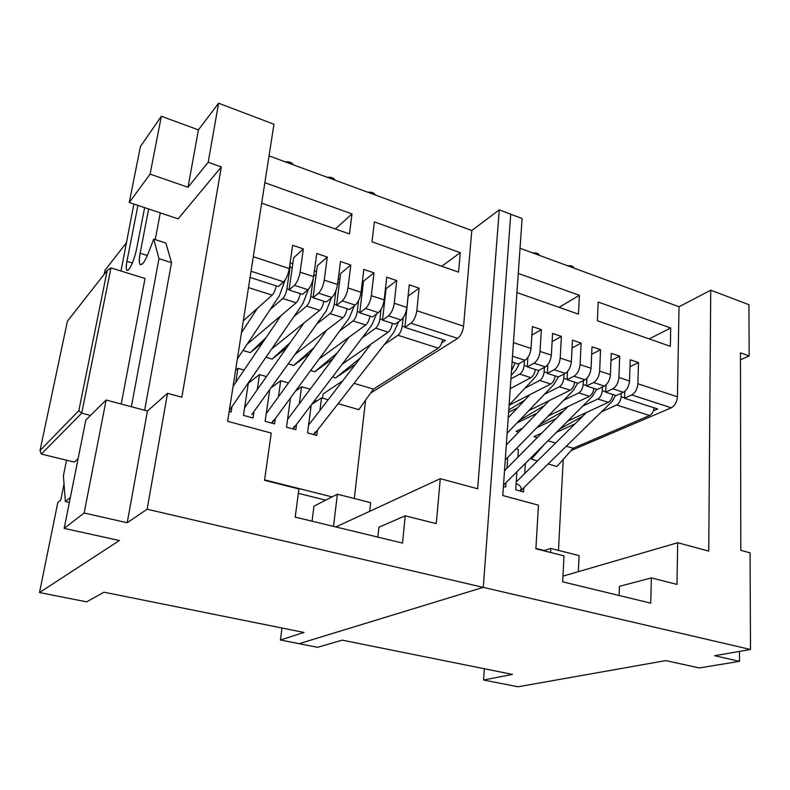 <?xml version="1.0" encoding="UTF-8"?>
<svg xmlns="http://www.w3.org/2000/svg" width="790" height="790" viewBox="0 0 790 790"><rect width="100%" height="100%" fill="white"/><g stroke="black" fill="none" stroke-linecap="round" stroke-linejoin="round"><path stroke-width="1.19" d="M567.566 265.746C571.377 265.499 573.52 266.289 574.004 268.116C573.52 266.289 571.377 265.499 567.566 265.746M516.127 483.579C519.366 484.922 521.054 486.591 521.193 488.585L520.353 491.084L610.769 402.752C612.033 401.843 613.593 399.375 615.44 395.336M532.737 252.928C536.568 252.662 538.77 253.472 539.363 255.368C538.77 253.472 536.568 252.662 532.737 252.928M535.906 548.398L544.34 550.521L535.906 548.398M558.471 550.383L563.221 459.415L558.471 550.383M532.114 458.388L530.722 457.993L532.114 458.388M525.399 463.315L524.748 473.546L525.399 463.315M523.849 487.647L523.573 491.963L515.712 489.81L516.907 471.788L515.712 489.81L523.573 491.963L523.849 487.647M517.865 457.242L518.378 449.48L516.117 448.829L518.378 449.48L517.865 457.242M507.733 457.38L506.992 468.243L507.733 457.38M505.995 482.68L505.689 487.075L503.418 486.452L505.689 487.075L505.995 482.68M299.124 643.682L483.283 587.365L510.745 214.208L522.111 218.524L502.786 495.537L522.111 218.524L510.745 214.208L483.283 587.365L750.5 649.489L750.065 552.842L740.813 550.314L740.457 352.834L749.167 355.954L748.94 304.703L710.733 290.197L748.94 304.703L749.167 355.954L740.457 352.834L740.813 550.314L750.065 552.842L750.5 649.489L483.283 587.365L299.124 643.682L317.58 647.316L280.42 640.009L281.99 628.02L280.42 640.009L299.124 643.682L483.283 587.365L510.745 214.208L499.28 209.854L510.745 214.208L483.283 587.365L147.138 509.214L483.283 587.365L299.124 643.682M545.317 366.876L534.01 363.203L527.266 366.876L538.513 370.51L545.317 366.876C548.665 364.536 550.679 360.625 551.341 355.154L540.024 351.412C539.333 356.902 537.328 360.832 534.01 363.203L545.317 366.876L538.513 370.51L527.266 366.876L527.868 357.485L527.266 366.876L534.01 363.203C537.328 360.832 539.333 356.902 540.024 351.412L551.341 355.154L552.595 333.439L561.404 336.422L560.209 358.087C559.557 363.538 557.543 367.429 554.175 369.75L547.322 373.354L558.402 376.929L565.304 373.374L554.175 369.75L565.304 373.374C568.701 371.073 570.716 367.202 571.358 361.761L560.209 358.087L571.358 361.761L572.464 340.174L581.124 343.107L580.087 364.644C579.455 370.076 577.441 373.927 574.024 376.208L567.082 379.723L577.984 383.249L584.985 379.763L574.024 376.208L584.985 379.763C588.422 377.511 590.446 373.68 591.048 368.268L580.087 364.644L591.048 368.268L592.016 346.8L600.548 349.694L599.649 371.112C599.047 376.504 597.023 380.316 593.567 382.558L586.526 386.004L597.26 389.47L604.36 386.063L593.567 382.558L604.36 386.063C607.836 383.841 609.86 380.049 610.443 374.677L599.649 371.112L610.443 374.677L611.272 353.337L619.676 356.181L618.906 377.472C618.333 382.824 616.299 386.606 612.813 388.808L605.673 392.186L616.249 395.593L623.429 392.255L612.813 388.808L623.429 392.255C626.944 390.082 628.978 386.32 629.531 380.987L618.906 377.472L629.531 380.987L630.232 359.766L638.508 362.571L637.866 383.743C637.323 389.055 635.288 392.798 631.753 394.961L624.535 398.269L657.655 408.953L653.429 410.78L657.655 408.953L624.535 398.269L624.771 391.415L624.535 398.269L631.753 394.961L671.283 407.808L631.753 394.961C635.288 392.798 637.323 389.055 637.866 383.743L677.425 396.807L637.866 383.743L638.508 362.571L630.232 359.766L629.531 380.987C628.978 386.32 626.944 390.082 623.429 392.255L616.249 395.593L605.673 392.186L605.97 384.957L605.673 392.186L612.813 388.808C616.299 386.606 618.333 382.824 618.906 377.472L619.676 356.181L611.272 353.337L610.443 374.677C609.86 380.049 607.836 383.841 604.36 386.063L597.26 389.47L586.526 386.004L586.881 378.351L586.526 386.004L593.567 382.558C597.023 380.316 599.047 376.504 599.649 371.112L600.548 349.694L592.016 346.8L591.048 368.268C590.446 373.68 588.422 377.511 584.985 379.763L577.984 383.249L567.082 379.723L567.506 371.577L567.082 379.723L574.024 376.208C577.441 373.927 579.455 370.076 580.087 364.644L581.124 343.107L572.464 340.174L571.358 361.761C570.716 367.202 568.701 371.073 565.304 373.374L558.402 376.929L547.322 373.354L547.835 364.634L547.322 373.354L554.175 369.75C557.543 367.429 559.557 363.538 560.209 358.087L561.404 336.422L552.595 333.439L551.341 355.154C550.679 360.625 548.665 364.536 545.317 366.876M571.121 450.557L671.283 407.808C674.897 405.724 676.941 402.061 677.425 396.807L679.025 306.767L520.037 248.258L679.025 306.767L710.733 290.197L708.729 551.104L677.692 542.73L676.99 584.403L651.355 577.925L650.743 603.145L562.687 581.835L564.001 555.874L535.887 548.783L538.454 505.166L502.786 495.537L538.454 505.166L535.887 548.783L564.001 555.874L562.687 581.835L650.743 603.145L651.355 577.925L619.429 586.338L619.123 595.492L619.429 586.338L651.355 577.925L676.99 584.403L677.692 542.73L708.729 551.104L710.733 290.197L679.025 306.767L677.425 396.807C676.941 402.061 674.897 405.724 671.283 407.808L571.121 450.557M513.451 342.633L531.018 348.439L532.411 326.586L541.357 329.627L540.024 351.412L541.357 329.627L532.411 326.586L531.018 348.439L513.451 342.633M670.71 327.998L670.335 346.326L597.388 320.77L598.208 302.047L670.71 327.998L649.153 338.91L670.71 327.998L598.208 302.047L597.388 320.77L670.335 346.326L670.71 327.998M579.396 295.312L578.468 314.144L516.946 292.586L578.468 314.144L579.396 295.312L559.073 307.35L579.396 295.312L518.28 273.429L579.396 295.312M512.483 674.413L342.198 640.137L512.483 674.413L483.549 680.002L484.349 668.755L483.549 680.002L518.033 686.787L483.549 680.002L512.483 674.413M665.822 660.598L518.033 686.787L665.822 660.598L699.288 667.955L739.519 661.339L714.664 655.71L750.5 649.489L714.664 655.71L739.519 661.339L739.509 651.394L739.519 661.339L699.288 667.955L665.822 660.598M317.58 647.316L342.198 640.137L317.58 647.316M740.467 359.815L749.167 355.954L740.467 359.815M579.09 555.617L578.349 571.664L579.09 555.617L550.778 548.428L543.668 550.749L550.778 548.428L550.561 552.487L550.778 548.428L579.09 555.617M562.974 576.137L677.692 542.73L562.974 576.137M518.309 363.993L525.014 360.27L512.503 356.211L525.014 360.27C528.312 357.89 530.317 353.95 531.018 348.439C530.317 353.95 528.312 357.89 525.014 360.27L518.309 363.993L512.098 361.988L518.309 363.993M630.005 366.708L638.508 362.571L630.005 366.708M610.996 360.556L619.676 356.181L610.996 360.556M591.68 354.315L600.548 349.694L591.68 354.315M572.059 347.995L581.124 343.107L572.059 347.995M552.131 341.596L561.404 336.422L552.131 341.596M531.868 335.118L541.357 329.627L531.868 335.118M522.95 451.702L523.661 451.386L522.95 451.702M547.964 440.79L555.577 443.042L547.964 440.79M566.272 446.212L573.175 448.256L649.597 415.52L616.595 405.003L601.388 411.906L616.595 405.003L649.597 415.52L573.175 448.256L556.891 466.495L548.092 463.967L556.891 466.495L573.175 448.256L566.272 446.212M574.883 423.944L556.446 432.318L574.883 423.944M537.269 437.621L533.981 436.643L541.802 433.038L533.981 436.643L537.269 437.621M567.664 421.119L608.349 402.367L597.813 399.009L582.704 406.109L597.813 399.009L608.349 402.367C610.759 400.935 612.24 398.308 612.793 394.477C612.24 398.308 610.759 400.935 608.349 402.367L567.664 421.119M556.071 418.621L536.894 427.627L556.071 418.621M518.704 432.12L516.048 431.33L522.388 428.308L516.048 431.33L518.704 432.12M548.349 415.935L589.439 396.333L578.744 392.926L563.734 400.224L578.744 392.926L589.439 396.333C591.829 394.882 593.3 392.225 593.873 388.374C593.3 392.225 591.829 394.882 589.439 396.333L548.349 415.935M536.963 413.239L517.025 422.936L536.963 413.239M528.727 410.711L570.242 390.211L559.379 386.754L544.488 394.25L559.379 386.754L570.242 390.211C572.592 388.729 574.063 386.043 574.656 382.172C574.063 386.043 572.592 388.729 570.242 390.211L528.727 410.711M517.549 407.818L508.592 412.321L517.549 407.818M509.076 405.31L550.739 383.999L539.718 380.484L524.935 388.186L539.718 380.484L550.739 383.999C553.069 382.488 554.531 379.773 555.143 375.872C554.531 379.773 553.069 382.488 550.739 383.999L509.076 405.31M510.241 388.66L530.939 377.679L519.741 374.104L510.923 378.884L519.741 374.104L530.939 377.679C533.24 376.139 534.692 373.403 535.314 369.473C534.692 373.403 533.24 376.139 530.939 377.679L510.241 388.66M602.434 386.982L602.276 390.665L605.693 391.771L602.276 390.665C601.842 394.635 600.361 397.41 597.813 399.009C600.361 397.41 601.842 394.635 602.276 390.665L602.434 386.982M583.385 380.563L583.198 384.503L586.545 385.589L583.198 384.503C582.744 388.492 581.262 391.297 578.744 392.926C581.262 391.297 582.744 388.492 583.198 384.503L583.385 380.563M564.04 374.026L563.813 378.252L567.101 379.309L563.813 378.252C563.339 382.261 561.858 385.095 559.379 386.754C561.858 385.095 563.339 382.261 563.813 378.252L564.04 374.026M544.399 367.36L544.132 371.893L547.351 372.929L544.132 371.893C543.639 375.931 542.167 378.795 539.718 380.484C542.167 378.795 543.639 375.931 544.132 371.893L544.399 367.36M524.461 360.576L524.145 365.444L527.286 366.451L524.145 365.444C523.622 369.503 522.15 372.396 519.741 374.104C522.15 372.396 523.622 369.503 524.145 365.444L524.461 360.576M511.486 370.816L515.179 362.975L511.486 370.816M654.071 407.798C653.557 411.57 652.066 414.148 649.597 415.52C652.066 414.148 653.557 411.57 654.071 407.798M621.197 393.292L621.078 396.738L624.544 397.854L621.078 396.738C620.663 400.678 619.172 403.433 616.595 405.003C619.172 403.433 620.663 400.678 621.078 396.738L621.197 393.292M508.75 409.99L524.669 400.273L508.75 409.99M519.593 420.25L544.31 405.635L519.593 420.25M539.866 424.586L563.635 410.968L539.866 424.586M559.814 428.96L582.664 416.251L559.814 428.96M537.506 460.925L531.433 459.178L537.506 460.925M543.846 444.898L531.433 459.178L543.846 444.898M307.942 289.733L294.423 285.328L289.071 290.009L302.511 294.354L307.942 289.733C310.677 286.869 312.573 282.494 313.63 276.619L300.082 272.135C299.005 278.041 297.109 282.445 294.423 285.328L307.942 289.733L302.511 294.354L289.071 290.009L293.673 257.787L303.34 248.899L300.082 272.135L313.63 276.619L316.77 253.462L327.287 257.026L324.236 280.124C323.199 285.98 321.303 290.335 318.538 293.169L313.028 297.741L326.24 302.007L331.83 297.494L318.538 293.169L331.83 297.494C334.634 294.68 336.54 290.365 337.557 284.519L324.236 280.124L337.557 284.519L340.49 261.5L350.829 265.006L347.985 287.965C346.988 293.791 345.072 298.087 342.238 300.872L336.579 305.345L349.565 309.532L355.303 305.118L342.238 300.872L355.303 305.118C358.176 302.363 360.092 298.087 361.07 292.29L347.985 287.965L361.07 292.29L363.815 269.41L373.976 272.856L371.32 295.677C370.362 301.454 368.436 305.72 365.533 308.446L359.736 312.82L372.505 316.938L378.38 312.623L365.533 308.446L378.38 312.623C381.313 309.917 383.249 305.691 384.187 299.924L371.32 295.677L384.187 299.924L386.735 277.181L396.728 280.578L394.259 303.251C393.341 308.999 391.406 313.215 388.443 315.891L382.498 320.167L395.059 324.216L401.073 319.999L388.443 315.891L401.073 319.999C404.065 317.343 406.021 313.156 406.909 307.438L394.259 303.251L406.909 307.438L409.279 284.834L419.105 288.162L416.824 310.707C415.935 316.415 413.99 320.582 410.968 323.209L404.895 327.386L445.412 340.47L441.798 342.761L445.412 340.47L404.895 327.386L408.163 296.122L419.105 288.162L409.279 284.834L406.909 307.438C406.021 313.156 404.065 317.343 401.073 319.999L395.059 324.216L382.498 320.167L386.024 288.706L396.728 280.578L386.735 277.181L384.187 299.924C383.249 305.691 381.313 309.917 378.38 312.623L372.505 316.938L359.736 312.82L363.509 281.171L373.976 272.856L363.815 269.41L361.07 292.29C360.092 298.087 358.176 302.363 355.303 305.118L349.565 309.532L336.579 305.345L340.618 273.508L350.829 265.006L340.49 261.5L337.557 284.519C336.54 290.365 334.634 294.68 331.83 297.494L326.24 302.007L313.028 297.741L317.343 265.716L327.287 257.026L316.77 253.462L313.63 276.619C312.573 282.494 310.677 286.869 307.942 289.733M248.297 383.259L259.495 374.569L266.437 376.573L259.495 374.569L257.254 389.677L259.495 374.569L248.297 383.259M237.958 368.328L244.061 370.095L237.958 368.328L235.785 382.311L237.958 368.328L235.598 370.263L237.958 368.328M271.819 387.288L280.707 380.701L288.469 382.953L280.707 380.701L278.426 396.807L280.707 380.701L271.819 387.288M295.559 391.02L301.602 386.754L310.144 389.223L301.602 386.754L299.321 403.71L301.602 386.754L295.559 391.02M457.657 338.387L410.968 323.209L457.657 338.387C460.797 335.859 462.772 331.78 463.572 326.151L416.824 310.707L463.572 326.151L471.798 230.502L269.035 155.877L471.798 230.502L499.28 209.854L477.674 488.763L440.277 478.671L436.268 523.642L405.221 515.801L402.535 543.086L295.213 517.114L298.906 488.961L264.531 480.29L271.247 433.068L227.629 421.297L273.972 124.247L218.593 103.213L273.972 124.247L227.629 421.297L271.247 433.068L264.531 480.29L298.906 488.961L295.213 517.114L402.535 543.086L405.221 515.801L378.894 527.226L377.847 537.111L378.894 527.226L405.221 515.801L436.268 523.642L440.277 478.671L477.674 488.763L499.28 209.854L471.798 230.502L463.572 326.151C462.772 331.78 460.797 335.859 457.657 338.387L370.579 393.124L457.657 338.387M311.655 404.46L321.54 397.854L328.136 399.76L321.54 397.854L319.93 410.415L321.54 397.854L311.655 404.46M264.591 479.866L332.077 496.91L264.591 479.866M354.315 498.51L365.563 400.184L354.315 498.51M317.392 430.204L316.731 435.409L307.547 432.9L311.191 405.072L307.547 432.9L316.731 435.409L317.392 430.204M296.536 424.388L295.825 429.701L286.503 427.153L290.532 397.864L286.503 427.153L295.825 429.701L296.536 424.388M275.364 418.483L274.594 423.894L265.134 421.307L269.597 390.398L265.134 421.307L274.594 423.894L275.364 418.483M253.867 412.489L253.047 418.009L243.439 415.372L248.396 382.666L243.439 415.372L253.047 418.009L253.867 412.489M232.043 406.396L231.164 412.025L229.169 411.472L231.164 412.025L232.043 406.396M253.314 256.691L289.288 268.57L292.636 245.275L303.34 248.899L292.636 245.275L289.288 268.57L253.314 256.691M460.274 252.672L458.546 272.125L372.011 241.819L374.361 221.911L460.274 252.672L441.768 266.25L460.274 252.672L374.361 221.911L372.011 241.819L458.546 272.125L460.274 252.672M351.994 213.912L349.476 233.919L261.658 203.158L349.476 233.919L351.994 213.912L335.355 228.972L351.994 213.912L264.848 182.707L351.994 213.912M312.06 521.183L313.956 506.153L312.06 521.183M325.687 500.169L298.344 493.306L325.687 500.169M104.971 270.299L126.607 242.53L104.971 270.299L104.162 274.318L104.971 270.299M140.442 146.515L161.358 116.249L198.409 129.886L218.593 103.213L208.195 162.266L221.309 166.967L181.848 397.242L167.529 393.321L147.138 509.214L127.21 522.743L147.453 411.007L106.127 400.017L84.135 512.996L127.21 522.743L84.135 512.996L64.178 528.382L119.369 540.508L39.5 592.569L57.779 502.588L39.5 592.569L119.369 540.508L64.178 528.382L85.814 420.082L106.127 400.017L147.453 411.007L167.529 393.321L181.848 397.242L221.309 166.967L178.106 218.85L221.309 166.967L208.195 162.266L188.01 187.279L150.09 174.126L129.264 202.487L178.106 218.85L129.264 202.487L140.442 146.515L129.264 202.487L150.09 174.126L188.01 187.279L198.409 129.886L161.358 116.249L150.09 174.126L161.358 116.249L140.442 146.515M60.751 500.06L64.03 483.905L60.751 500.06L57.779 502.588L60.751 500.06M303.972 632.444L103.994 592.194L303.972 632.444L280.42 640.009L303.972 632.444M86.663 601.852L39.5 592.569L86.663 601.852L103.994 592.194L86.663 601.852M64.178 528.382L84.135 512.996L106.127 400.017L85.814 420.082L64.178 528.382M74.359 462.081L41.357 454.082L74.359 462.081L78.101 458.664L74.359 462.081M110.975 267.899L145.034 278.485L110.975 267.899L81.726 413.16L90.514 415.431L81.726 413.16L41.357 454.082L81.726 413.16L78.832 410.691L107.233 270.397L67.407 321.234L40.014 450.547L78.832 410.691L40.014 450.547L41.357 454.082L40.014 450.547L67.407 321.234L107.233 270.397L78.832 410.691L81.726 413.16L110.975 267.899L107.233 270.397L110.975 267.899M147.138 509.214L167.529 393.321L147.453 411.007L127.21 522.743L147.138 509.214M198.409 129.886L188.01 187.279L208.195 162.266L218.593 103.213L198.409 129.886M370.619 502.657L369.671 511.318L370.619 502.657L337.37 494.214L313.956 506.153L337.37 494.214L333.528 526.387L337.37 494.214L370.619 502.657M335.869 526.95L440.277 478.671L335.869 526.95M278.366 286.563L283.65 281.832L251.042 271.237L283.65 281.832C286.306 278.91 288.192 274.495 289.288 268.57C288.192 274.495 286.306 278.91 283.65 281.832L278.366 286.563L250.075 277.428L278.366 286.563M404.895 327.386L410.968 323.209C413.99 320.582 415.935 316.415 416.824 310.707L419.105 288.162L408.163 296.122L404.895 327.386M382.498 320.167L388.443 315.891C391.406 313.215 393.341 308.999 394.259 303.251L396.728 280.578L386.024 288.706L382.498 320.167M359.736 312.82L365.533 308.446C368.436 305.72 370.362 301.454 371.32 295.677L373.976 272.856L363.509 281.171L359.736 312.82M313.028 297.741L318.538 293.169C321.303 290.335 323.199 285.98 324.236 280.124L327.287 257.026L317.343 265.716L313.028 297.741M336.579 305.345L342.238 300.872C345.072 298.087 346.988 293.791 347.985 287.965L350.829 265.006L340.618 273.508L336.579 305.345M289.071 290.009L294.423 285.328C297.109 282.445 299.005 278.041 300.082 272.135L303.34 248.899L293.673 257.787L289.071 290.009M367.834 192.237C371.735 191.891 374.233 192.809 375.329 195.002C374.233 192.809 371.735 191.891 367.834 192.237M315.141 432.031L313.739 434.599L314.874 433.424L393.637 332.659L398.693 321.668M327.218 177.286C331.138 176.921 333.706 177.869 334.94 180.13C333.706 177.869 331.138 176.921 327.218 177.286M273.192 420.527L271.671 423.094L272.955 421.761L349.081 318.242L354.315 305.878M285.368 161.891C289.298 161.496 291.954 162.473 293.327 164.814C291.954 162.473 289.298 161.496 285.368 161.891M229.959 408.657L229.327 410.454L303.034 303.33L308.475 289.229M294.324 426.324L292.863 428.891L294.068 427.637L371.547 325.51L376.682 313.867M251.743 414.632L326.25 310.845L331.573 297.692M140.126 253.215C138.892 259.634 138.991 263.495 140.393 264.798L142.96 263.366C139.415 266.694 138.467 263.307 140.126 253.215L148.658 208.985L140.126 253.215L147.325 255.516L140.126 253.215M126.933 261.312C125.946 266.398 125.975 269.449 127.042 270.447L128.948 269.351C126.272 271.918 125.6 269.242 126.933 261.312L137.934 205.39L126.933 261.312L132.384 263.031L126.933 261.312M131.377 406.732L158.988 258.656L153.744 239.113L148.322 253.067C146.446 257.846 144.659 261.273 142.96 263.366C144.659 261.273 146.446 257.846 148.322 253.067L153.744 239.113L165.88 243.063L171.519 262.655L144.639 410.257L171.519 262.655L165.88 243.063L153.744 239.113L158.988 258.656L171.519 262.655L158.988 258.656L131.377 406.732M144.629 207.642L136.512 249.413C134.547 258.261 132.029 264.907 128.948 269.351C132.029 264.907 134.547 258.261 136.512 249.413L144.629 207.642M133.885 204.037L120.979 271.01L133.885 204.037M66.558 460.185L63.398 475.738L65.373 501.551L70.379 497.364L65.373 501.551L69.362 502.46L65.373 501.551L63.398 475.738L66.558 460.185M145.034 278.485L121.216 404.026L145.034 278.485M160.281 212.875L155.235 239.597L160.281 212.875M323.14 393.943L342.791 380.731L323.14 393.943L322.597 398.16L323.14 393.943M354.019 383.348L373.443 389.095L438.282 348.133L397.963 335.276L384.276 344.637L397.963 335.276L438.282 348.133L373.443 389.095L358.838 409.635L338.12 403.69L358.838 409.635L373.443 389.095L354.019 383.348M355.352 364.417L335.641 377.897L332.511 376.968L335.641 377.897L360.201 358.117L335.641 377.897L355.352 364.417M342.149 364.259L388.186 332.156L375.694 328.166L362.215 337.814L375.694 328.166L388.186 332.156C390.23 330.408 391.633 327.475 392.403 323.357C391.633 327.475 390.23 330.408 388.186 332.156L342.149 364.259M332.886 358.788L314.795 371.725L310.658 370.5L314.795 371.725L337.36 352.794L314.795 371.725L332.886 358.788M319.051 359.085L365.75 324.996L353.051 320.947L339.789 330.882L353.051 320.947L365.75 324.996C367.755 323.219 369.147 320.256 369.937 316.109C369.147 320.256 367.755 323.219 365.75 324.996L319.051 359.085M310.006 353.189L293.633 365.454L288.449 363.923L293.633 365.454L314.094 347.551L293.633 365.454L310.006 353.189M295.529 353.989L342.939 317.718L330.022 313.6L316.997 323.841L330.022 313.6L342.939 317.718C344.894 315.901 346.277 312.909 347.096 308.742C346.277 312.909 344.894 315.901 342.939 317.718L295.529 353.989M286.711 347.64L272.145 359.094L265.894 357.238L272.145 359.094L290.365 342.435L272.145 359.094L286.711 347.64M271.562 349.022L319.743 310.322L306.609 306.135L293.831 316.691L306.609 306.135L319.743 310.322C321.649 308.475 323.031 305.444 323.861 301.247C323.031 305.444 321.649 308.475 319.743 310.322L271.562 349.022M262.971 342.179L250.321 352.626L242.984 350.454L250.321 352.626L266.161 337.468L250.321 352.626L262.971 342.179M247.132 344.213L296.151 302.797L282.79 298.541L270.279 309.423L282.79 298.541L296.151 302.797C298.008 300.911 299.371 297.85 300.24 293.613C299.371 297.85 298.008 300.911 296.151 302.797L247.132 344.213M243.3 320.839L272.145 295.144L248.485 287.6L272.145 295.144C273.962 293.218 275.315 290.127 276.204 285.862C275.315 290.127 273.962 293.218 272.145 295.144L243.3 320.839M249.067 381.679L249.996 381.945L249.067 381.679M314.706 400.441L316.78 401.034L314.706 400.441M384.928 298.442L384.375 298.255L384.928 298.442M381.017 309.463L379.951 318.884L382.548 319.723L379.951 318.884C379.259 323.13 377.837 326.231 375.694 328.166C377.837 326.231 379.259 323.13 379.951 318.884L381.017 309.463M362.343 290.967L361.277 290.611L362.343 290.967M358.601 300.556L357.278 311.566L359.786 312.376L357.278 311.566C356.557 315.842 355.154 318.972 353.051 320.947C355.154 318.972 356.557 315.842 357.278 311.566L358.601 300.556M339.374 283.363L337.774 282.83L339.374 283.363M335.918 290.878L334.229 304.12L336.639 304.901L334.229 304.12C333.479 308.426 332.077 311.586 330.022 313.6C332.077 311.586 333.479 308.426 334.229 304.12L335.918 290.878M316.01 275.631L313.867 274.92L316.01 275.631M313.116 279.334L310.776 296.556L313.087 297.297L310.776 296.556C309.996 300.891 308.613 304.081 306.609 306.135C308.613 304.081 309.996 300.891 310.776 296.556L313.116 279.334M292.251 267.761L290.058 267.04L286.928 288.854L289.13 289.565L286.928 288.854C286.118 293.218 284.736 296.447 282.79 298.541C284.736 296.447 286.118 293.218 286.928 288.854L290.058 267.04L292.251 267.761M290.019 263.505L290.058 267.04L290.019 263.505M442.558 339.542C441.847 343.591 440.415 346.454 438.282 348.133C440.415 346.454 441.847 343.591 442.558 339.542M403.117 317.847L402.248 326.082L404.934 326.951L402.248 326.082C401.587 330.309 400.155 333.37 397.963 335.276C400.155 333.37 401.587 330.309 402.248 326.082L403.117 317.847M241.454 332.728L257.51 308.189M516.235 481.959L586.536 412.42M506.311 444.928L549.168 400.619M505.274 459.899L573.145 390.625L577.707 383.16M509.096 405.132L534.366 378.114C536.025 376.396 537.546 373.788 538.938 370.283M504.514 470.741L567.99 406.564M503.507 485.159L592.095 396.728L596.717 389.292M508.217 417.693L530.06 394.575M507.131 433.266L553.899 384.414L558.412 376.919M511.17 375.388L514.517 371.715C516.107 370.115 517.657 367.39 519.149 363.519M308.554 425.188L370.925 344.193M266.24 413.644L326.685 330.161M233.099 386.28L280.954 315.635M287.56 419.46L348.983 337.231M244.594 407.739L304.012 322.962M237.365 358.887L279.423 295.677L285.032 280.193M385.372 294.502L384.819 294.315M362.817 286.997L361.751 286.651M339.878 279.374L338.278 278.84M316.553 271.622L314.41 270.901M292.823 263.732L290.118 262.823"/></g></svg>

